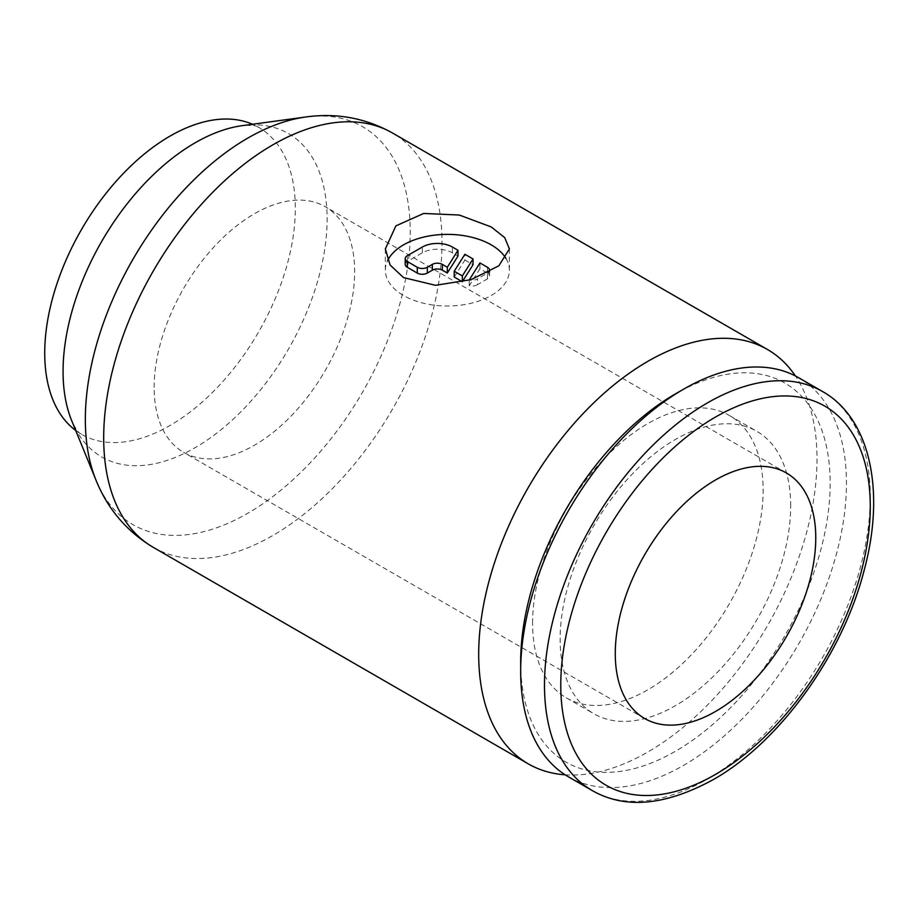 <?xml version="1.0" encoding="UTF-8"?>
<svg xmlns="http://www.w3.org/2000/svg" width="919" height="919" viewBox="0 0 919 919"><rect width="100%" height="100%" fill="white"/><g stroke="black" fill="none" stroke-linecap="round" stroke-linejoin="round"><path stroke-width="0.69" stroke-dasharray="4.59 3.45" d="M75.703 430.494A177.206 102.308 120 0 0 81.423 434.262A177.206 102.308 120 0 0 170.026 425.486A177.206 102.308 120 0 0 295.332 208.452A177.206 102.308 120 0 0 258.63 127.327A177.206 102.308 120 0 0 252.507 124.249M565.139 774.809A239.227 138.114 120 0 0 817.014 459.006A239.227 138.114 120 0 0 795.406 375.963M568.379 776.785A230.37 133.002 120 0 0 745.906 715.074A230.37 133.002 120 0 0 846.456 483.233A230.37 133.002 120 0 0 798.749 377.778M520.671 661.921A218.848 126.351 120 0 0 675.419 751.271A218.848 126.351 120 0 0 830.167 483.233A218.848 126.351 120 0 0 675.419 393.895M532.572 623.22A163.031 94.129 -60 0 1 603.737 459.155A163.031 94.129 -60 0 1 729.364 415.48A163.031 94.129 -60 0 1 763.126 490.114A163.031 94.129 -60 0 1 691.973 654.179A163.031 94.129 -60 0 1 566.345 697.854A163.031 94.129 -60 0 1 532.572 623.22M790.696 506.024A163.031 94.129 120 0 0 756.934 431.39A163.031 94.129 120 0 0 631.307 475.066A163.031 94.129 120 0 0 560.142 639.13A163.031 94.129 120 0 0 593.904 713.764A163.031 94.129 120 0 0 719.531 670.089A163.031 94.129 120 0 0 790.696 506.024M154.162 387.381A141.767 81.848 -60 0 1 216.045 244.718A141.767 81.848 -60 0 1 325.28 206.741A141.767 81.848 -60 0 1 354.642 271.633A141.767 81.848 -60 0 1 292.77 414.297A141.767 81.848 -60 0 1 183.524 452.286A141.767 81.848 -60 0 1 154.162 387.381M506.001 258.515A62.021 35.807 180 0 1 509.39 270.186A62.021 35.807 180 0 1 471.102 303.27A62.021 35.807 180 0 1 403.51 295.504A62.021 35.807 180 0 1 385.348 270.186A62.021 35.807 180 0 1 387.703 260.422M488.242 272.552A7.088 4.09 180 0 1 487.472 273.081A7.088 4.09 180 0 1 489.54 275.976A7.088 4.09 180 0 1 487.472 278.871L477.443 284.66L477.443 278.871A7.088 4.09 180 0 1 469.793 280.042M405.199 264.396A7.088 4.09 180 0 1 407.278 261.501L422.315 252.828A21.263 12.28 180 0 1 452.378 252.828L457.995 256.068M454.216 277.033L464.911 260.054L464.911 254.276M464.911 260.054L473.032 264.752M477.443 284.66A7.088 4.09 180 0 1 469.253 285.717L479.948 268.739L487.472 273.081L477.443 278.871M469.253 285.717L469.253 280.215M479.948 268.739L479.948 262.949M81.423 434.262C80.585 433.01 78.597 435.089 71.762 420.856A186.695 107.787 120 0 0 195.092 447.702A186.695 107.787 120 0 0 327.107 219.044A186.695 107.787 120 0 0 242.191 125.662C259.503 124.547 257.343 127.615 258.63 127.327M153.232 547.333A239.227 138.114 120 0 0 272.851 535.49A239.227 138.114 120 0 0 442.005 242.49A239.227 138.114 120 0 0 392.459 132.979M96.035 480.235A229.727 132.635 120 0 0 247.785 513.261A229.727 132.635 120 0 0 410.23 231.898A229.727 132.635 120 0 0 305.751 117M592.192 790.535A230.37 133.002 120 0 0 707.377 779.117A230.37 133.002 120 0 0 870.27 496.984A230.37 133.002 120 0 0 822.551 391.528M487.472 278.871L487.472 267.291M452.378 252.828L452.378 247.039M407.278 261.501L407.278 255.723M422.315 252.828L422.315 247.039M729.364 415.48L756.934 431.39M786.4 472.963L325.28 206.741M385.348 248.9L385.348 270.186M489.54 275.976L489.54 271.852M509.39 248.9L509.39 270.186M644.633 718.497L183.524 452.286M566.345 697.854L593.904 713.764"/><path stroke-width="1.38" d="M252.507 124.249A177.206 102.308 120 0 0 170.026 136.104A177.206 102.308 120 0 0 55.933 286.854A177.206 102.308 120 0 0 75.703 430.494M795.406 375.963A239.227 138.114 120 0 0 767.468 349.484A239.227 138.114 120 0 0 583.117 413.584A239.227 138.114 120 0 0 478.696 654.328A239.227 138.114 120 0 0 528.241 763.838A239.227 138.114 120 0 0 565.139 774.809M491.228 226.947L504.692 237.596L509.39 248.9L498.868 265.798L471.056 279.652L435.48 285.304L403.51 277.584L390.047 264.948L385.348 248.9L395.882 225.879L423.693 213.461L459.259 215.023L491.228 226.947M822.551 391.528A230.37 133.002 120 0 0 707.377 402.936A230.37 133.002 120 0 0 544.485 685.069A230.37 133.002 120 0 0 592.192 790.535C625.012 809.352 665.322 805.733 713.133 779.691C779.553 742.288 842.149 655.454 863.906 571.216C885.79 491.585 870.339 418.294 822.551 391.528L798.749 377.778A230.37 133.002 120 0 0 683.564 389.197A230.37 133.002 120 0 0 520.671 671.329L520.671 661.921A218.848 126.351 120 0 1 675.419 393.895L683.564 389.197M615.27 653.604A141.767 81.848 -60 0 1 677.154 510.941A141.767 81.848 -60 0 1 786.4 472.963A141.767 81.848 -60 0 1 815.762 537.856A141.767 81.848 -60 0 1 753.879 680.519A141.767 81.848 -60 0 1 644.633 718.497A141.767 81.848 -60 0 1 615.27 653.604M387.703 260.422A62.021 35.807 180 0 1 491.228 244.868A62.021 35.807 180 0 1 506.001 258.515M469.793 280.042A7.088 4.09 180 0 1 469.253 279.927L479.948 262.949L487.472 267.291A7.088 4.09 180 0 1 489.54 270.186A7.088 4.09 180 0 1 488.242 272.552M457.995 250.278L457.995 256.068L447.3 273.035L442.361 270.186A7.088 4.09 0 0 0 432.332 270.186L427.324 273.081A7.088 4.09 180 0 1 417.295 273.081L407.278 267.291A7.088 4.09 180 0 1 405.199 264.396L405.199 258.607A7.088 4.09 180 0 1 407.278 255.723L422.315 247.039A21.263 12.28 180 0 1 452.378 247.039L457.995 250.278L447.3 267.257L442.361 264.396A7.088 4.09 0 0 0 432.332 264.396L427.324 267.291A7.088 4.09 180 0 1 417.295 267.291L407.278 261.501A7.088 4.09 180 0 1 405.199 258.607M447.3 273.035L447.3 267.257M462.337 275.93L454.216 271.243L464.911 254.276L473.032 258.963L462.337 275.93L462.337 281.719L454.216 277.033L454.216 271.243M462.337 281.719L473.032 264.752L473.032 258.963M520.671 671.329A230.37 133.002 120 0 0 568.379 776.785L592.192 790.535M153.232 547.333A239.227 138.114 120 0 1 103.686 437.823A239.227 138.114 120 0 1 272.851 144.834A239.227 138.114 120 0 1 392.459 132.979L392.459 132.979C365.521 118.023 336.618 112.692 305.751 117L242.191 125.662A186.695 107.787 120 0 0 195.092 142.824A186.695 107.787 120 0 0 63.066 371.483A186.695 107.787 120 0 0 71.762 420.856L96.035 480.235C107.741 509.115 126.799 531.481 153.232 547.333L528.241 763.838M305.751 117A229.727 132.635 120 0 0 247.785 138.114A229.727 132.635 120 0 0 85.341 419.478A229.727 132.635 120 0 0 96.035 480.235M715.522 417.042A218.848 126.351 120 0 0 560.774 685.069A218.848 126.351 120 0 0 715.522 774.418A218.848 126.351 120 0 0 870.27 506.392A218.848 126.351 120 0 0 715.522 417.042M417.295 273.081L417.295 267.291M427.324 273.081L427.324 267.291M442.361 270.186L442.361 264.396M432.332 270.186L432.332 264.396M407.278 267.291L407.278 261.501M392.459 132.979L767.468 349.484M489.54 271.852L489.54 270.186"/></g></svg>

